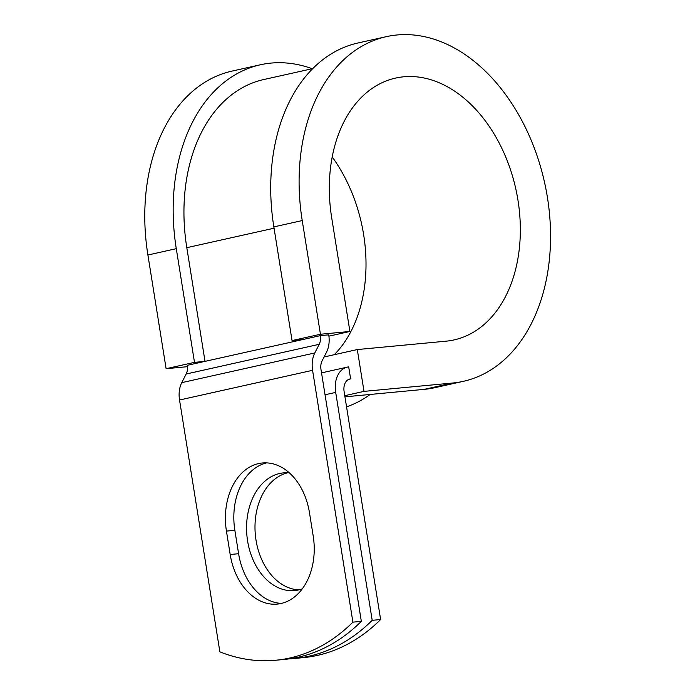 <?xml version="1.0" encoding="UTF-8"?>
<svg xmlns="http://www.w3.org/2000/svg" width="695" height="695" viewBox="0 0 695 695"><rect width="100%" height="100%" fill="white"/><g stroke="black" fill="none" stroke-linecap="round" stroke-linejoin="round"><path stroke-width="1.04" d="M281.023 603.495A59.11 42.369 -95.4 0 0 313.202 535.975L309.449 512.571A59.11 42.369 -95.4 0 0 262.389 462.983A59.11 42.369 -95.4 0 0 226.44 531.102L230.184 554.506A59.11 42.369 -95.4 0 0 277.244 604.094A59.11 42.369 -95.4 0 0 281.023 603.495M298.85 589.881A59.11 42.369 84.6 0 1 255.352 534.907A59.11 42.369 84.6 0 1 287.791 472.765M302.273 588.856A59.11 42.369 84.6 0 1 298.442 589.977A59.11 42.369 84.6 0 1 294.663 590.568A59.11 42.369 84.6 0 1 247.22 538.347A59.11 42.369 84.6 0 1 279.781 473.46A59.11 42.369 84.6 0 1 283.56 472.869A59.11 42.369 84.6 0 1 289.381 472.878M289.485 658.808A221.045 158.425 -95.4 0 0 294.932 658.426A221.045 158.425 -95.4 0 0 372.199 620.331L380.625 619.532L344.112 391.598A12.128 8.418 -102.6 0 1 349.889 378.975A12.128 8.418 -102.6 0 1 350.619 378.853L348.699 366.908A24.256 16.845 -102.6 0 0 347.248 367.134L321.524 372.876M372.199 620.331L335.694 392.397A24.256 16.845 -102.6 0 1 347.248 367.134M274.056 228.212L186.807 247.681L205.016 361.365L187.276 365.327A12.128 8.418 -102.6 0 1 186.164 374.014L181.76 382.65A24.256 16.845 77.4 0 0 179.536 400.007L219.872 651.841A221.045 158.425 84.6 0 0 275.637 660.25L284.055 659.459A221.045 158.425 84.6 0 0 361.331 621.356L320.994 369.523A12.128 8.418 77.4 0 1 322.106 360.844L326.511 352.2A24.256 16.845 -102.6 0 0 328.735 334.842L320.317 335.633A12.128 8.418 -102.6 0 1 319.205 344.312L314.8 352.956A24.256 16.845 77.4 0 0 312.576 370.313L352.912 622.147A221.045 158.425 84.6 0 1 275.637 660.25M266.628 462.879A59.11 42.369 -95.4 0 0 234.858 530.311L238.602 553.707A59.11 42.369 -95.4 0 0 281.432 603.399M380.625 619.532A221.045 158.425 84.6 0 1 303.35 657.635L294.932 658.426M352.912 622.147L361.331 621.356M348.907 379.279L350.966 378.827M186.807 247.681A161.422 112.121 -102.6 0 1 263.718 79.551L312.759 68.605M320.317 335.633L205.016 361.365L194.496 362.364L166.114 368.697L187.441 366.682M324.079 356.978L357.308 349.559L445.999 341.184A134.144 93.165 -102.6 0 0 454.052 339.916A134.144 93.165 -102.6 0 0 515.76 188.701A134.144 93.165 -102.6 0 0 395.603 78.075A134.144 93.165 -102.6 0 0 331.697 217.787L349.906 331.472L320.438 334.252L302.229 220.567A176.582 122.641 -102.6 0 1 386.359 36.653A176.582 122.641 -102.6 0 1 544.524 182.281A176.582 122.641 -102.6 0 1 463.296 381.338A176.582 122.641 -102.6 0 1 452.697 383.014L364.006 391.381L344.763 395.681M463.296 381.338L434.914 387.671A176.582 122.641 -102.6 0 1 424.315 389.348L344.955 396.836M302.229 220.567L273.847 226.9A176.582 122.641 -102.6 0 1 357.977 42.986L386.359 36.653M332.201 156.957A134.144 93.165 -102.6 0 1 334.269 354.702M194.496 362.364L176.287 248.68A176.582 122.641 -102.6 0 1 260.416 64.765A176.582 122.641 -102.6 0 1 312.237 68.727M370.183 394.456A176.582 122.641 -102.6 0 1 346.553 406.844M176.287 248.68L147.905 255.013A176.582 122.641 -102.6 0 1 232.034 71.099L260.416 64.765M273.847 226.9L292.056 340.585L302.577 339.594M320.438 334.252L292.056 340.585M357.308 349.559L364.006 391.381M328.917 336.154L349.906 331.472M147.905 255.013L166.114 368.697M312.576 370.313L179.536 400.007M335.694 392.397L325.034 394.777M350.619 378.853L349.185 379.175M319.205 344.312L186.164 374.014M314.8 352.956L181.76 382.65M234.858 530.311L226.44 531.102M238.602 553.707L230.184 554.506M452.697 383.014L424.315 389.348"/></g></svg>
